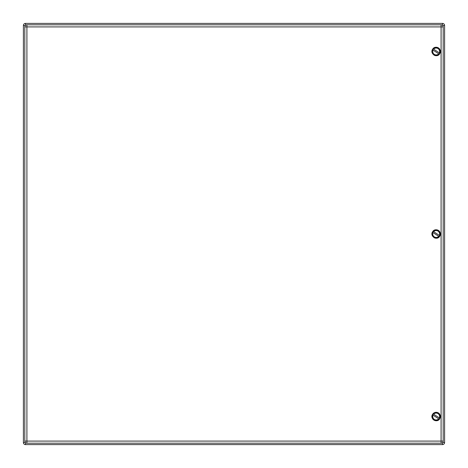 <?xml version="1.0" encoding="UTF-8"?>
<svg xmlns="http://www.w3.org/2000/svg" width="468" height="468" viewBox="0 0 468 468"><rect width="100%" height="100%" fill="white"/><g stroke="black" fill="none" stroke-linecap="round" stroke-linejoin="round"><path stroke-width="0.7" d="M432.648 49.175C435.404 44.483 442.892 49.38 439.704 53.785C436.948 58.477 429.46 53.58 432.648 49.175A4.212 4.212 0 0 1 438.481 47.952A4.212 4.212 0 0 1 439.704 53.785A4.212 4.212 0 0 1 433.883 55.013M435.954 55.528L439.569 53.697L439.791 49.649L436.398 47.432L432.783 49.263L432.561 53.311L435.954 55.528L432.561 53.311L432.748 49.912L438.99 53.99L435.954 55.528M439.68 51.673A3.51 3.51 0 0 0 434.591 48.35M439.604 53.048L439.791 49.649L436.398 47.432L433.362 48.97L433.637 49.152A3.446 3.446 0 0 1 439.329 52.866L433.637 49.152M438.99 53.99L438.715 53.808A3.446 3.446 0 0 1 433.023 50.094L432.771 49.924M432.648 231.695C435.404 227.003 442.892 231.9 439.704 236.305C436.948 240.997 429.46 236.1 432.648 231.695A4.212 4.212 0 0 1 438.481 230.472A4.212 4.212 0 0 1 439.704 236.305A4.212 4.212 0 0 1 433.883 237.533M435.954 238.048L439.569 236.217L439.791 232.169L436.398 229.952L432.783 231.783L432.561 235.831L435.954 238.048L432.561 235.831L432.748 232.432L438.99 236.51L435.954 238.048M439.68 234.193A3.51 3.51 0 0 0 434.591 230.87M439.604 235.568L439.791 232.169L436.398 229.952L433.362 231.49L433.637 231.672A3.446 3.446 0 0 1 439.329 235.386L433.637 231.672M438.99 236.51L438.715 236.328A3.446 3.446 0 0 1 433.023 232.614L432.771 232.444M435.298 412.402L439.651 414.139L439.704 418.825C436.948 423.517 429.46 418.62 432.648 414.215A4.212 4.212 0 0 1 438.481 412.992A4.212 4.212 0 0 1 439.704 418.825A4.212 4.212 0 0 1 433.871 420.048A4.212 4.212 0 0 1 432.648 414.215M435.954 420.568L439.569 418.737L439.791 414.689L436.398 412.472L432.783 414.303L432.561 418.351L435.954 420.568L432.561 418.351L432.748 414.952L438.99 419.03L435.954 420.568M439.68 416.713A3.51 3.51 0 0 0 434.591 413.39M439.604 418.088L439.791 414.689L436.398 412.472L433.362 414.01L433.637 414.192A3.446 3.446 0 0 1 439.329 417.906L433.637 414.192M438.99 419.03L438.715 418.848A3.446 3.446 0 0 1 433.023 415.134L432.771 414.964M25.506 442.658L25.506 444.6A2.106 2.106 0 0 1 23.4 442.494L23.4 25.506A2.106 2.106 0 0 1 25.506 23.4L442.494 23.4A2.106 2.106 0 0 1 444.6 25.506L444.6 442.494A2.106 2.106 0 0 1 442.494 444.6L25.506 444.6A2.106 2.106 0 0 1 23.4 442.494L25.342 442.494M443.196 26.91L443.196 441.09L441.09 441.09L441.09 26.91L26.91 26.91L26.91 441.09L441.09 441.09L441.09 443.196L26.91 443.196A2.106 2.106 0 0 1 24.804 441.09L24.804 26.91A2.106 2.106 0 0 1 26.91 24.804L441.09 24.804L441.09 26.91L443.196 26.91A2.106 2.106 0 0 0 441.09 24.804M441.09 443.196A2.106 2.106 0 0 0 443.196 441.09M25.506 25.342L25.506 23.4M23.4 25.506L25.342 25.506M442.494 25.342L442.494 23.4M442.658 25.506L444.6 25.506M442.658 442.494L444.6 442.494M442.494 444.6L442.494 442.658M26.91 24.804L26.91 26.91L24.804 26.91M24.804 441.09L26.91 441.09L26.91 443.196"/></g></svg>
